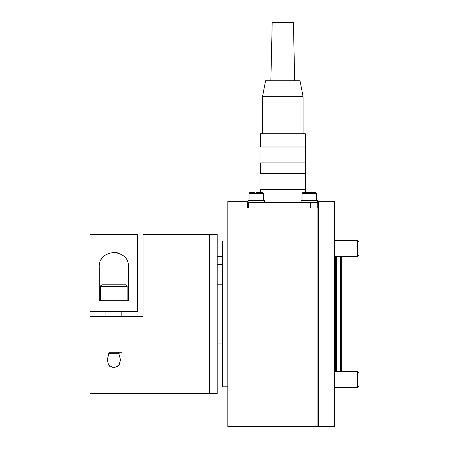 <?xml version="1.0" encoding="UTF-8"?>
<svg xmlns="http://www.w3.org/2000/svg" width="449" height="449" viewBox="0 0 449 449"><rect width="100%" height="100%" fill="white"/><g stroke="black" fill="none" stroke-linecap="round" stroke-linejoin="round"><path stroke-width="0.67" d="M341.756 256.3L341.756 371.564L357.511 371.564L334.337 371.564M340.432 371.564L340.432 256.3M336.458 371.564L336.458 256.3M227.811 386.802L222.513 386.802L222.513 241.062L227.811 241.062M227.811 201.315L227.811 426.55L317.909 426.55L317.909 207.938L247.685 207.938L247.685 201.315L227.811 201.315M317.909 232.054L318.436 232.054M301.083 202.639L301.083 200.518L317.51 200.518L317.51 202.639L301.773 202.639M309.294 192.57L315.787 192.57L316.584 193.362L302.009 193.362L302.8 192.57L309.294 192.57M248.084 202.639L264.512 202.639L264.512 200.518L248.084 200.518L248.084 202.639M256.3 192.57L262.788 192.57L263.585 193.362L249.01 193.362L249.807 192.57L254.37 192.57M252.445 192.57L249.807 192.57M248.348 207.938L248.348 202.639L317.247 202.639L317.247 207.938M99.296 268.053C98.64 259.129 103.5 253.915 113.872 252.411C124.227 253.898 129.088 259.112 128.442 268.053L128.442 300.684L99.296 300.684L99.296 268.053M90.019 234.434L90.019 311.28L137.72 311.28L137.72 234.434L90.019 234.434M117.447 252.781L113.872 252.411M102.378 257.468L100.924 259.814M117.211 366.985L119.49 364.414M118.485 352.212L120.495 359.812L119.108 365.065L113.872 367.978L108.624 365.059L107.244 359.812L109.253 352.212M143.018 313.93L143.018 316.584L90.019 316.584L90.019 393.425L209.262 393.425L209.262 313.93L209.262 393.425L217.215 393.425L217.215 234.434L209.262 234.434L209.262 313.93L209.262 234.434L143.018 234.434L143.018 316.584M109.303 365.941L110.51 366.973M107.491 284.784L125.529 284.784C127.045 285.586 127.572 286.114 127.118 286.372L100.621 286.372C100.166 286.103 100.699 285.575 102.209 284.784L107.491 284.784M108.529 353.677L119.21 353.677M109.522 352.212L121.819 352.212M114.293 284.784L107.44 284.784M107.019 284.784L102.209 284.784M262.525 96.647L265.572 80.747L300.022 80.747L303.069 96.647L262.525 96.647L262.525 133.746M260.274 146.991L260.274 133.746L305.32 133.746L305.32 146.991M294.718 80.747L293.393 22.45L272.195 22.45L270.87 80.747M260.01 146.991L305.584 146.991L305.584 162.892L260.01 162.892L260.01 146.991M260.01 173.488L305.584 173.488L305.584 189.388L260.01 189.388L260.01 173.488M334.337 201.315L334.337 426.55L318.436 426.55L318.436 201.315L334.337 201.315M357.511 256.3L358.981 254.83L358.981 241.871L357.511 240.4L334.337 240.4L357.511 240.4L357.511 256.3L334.337 256.3M318.436 240.4L317.909 240.4M318.436 256.3L317.909 256.3M357.511 387.459L358.981 385.994L358.981 373.029L357.511 371.564L357.511 387.459L334.337 387.459M335.397 371.564L335.397 256.3M335.532 371.564L335.532 256.3M310.618 202.639L310.618 207.938M254.976 202.639L254.976 207.938M222.513 284.784L217.215 284.784M222.513 343.081L217.215 343.081M317.909 396.074L318.436 396.074M316.584 193.362L316.584 200.518L316.584 193.362L315.787 192.57M302.009 200.518L302.009 193.362M263.585 200.518L263.585 193.362M249.01 200.518L249.01 193.362M318.436 345.18L317.909 345.18M318.436 361.075L317.909 361.075M318.436 266.785L317.909 266.785M318.436 282.685L317.909 282.685M121.819 316.584L121.819 311.28M127.118 300.684L127.118 286.372M100.621 300.684L100.621 286.372M105.919 316.584L105.919 311.28M222.513 264.394L217.215 264.394M222.513 256.441L217.215 256.441M260.274 162.892L260.274 173.488M260.274 189.388L260.274 192.57M303.069 96.647L303.069 133.746M305.32 162.892L305.32 173.488M305.32 189.388L305.32 192.57M318.436 387.459L317.909 387.459M318.436 371.564L317.909 371.564M358.981 373.029L357.511 371.564"/></g></svg>
